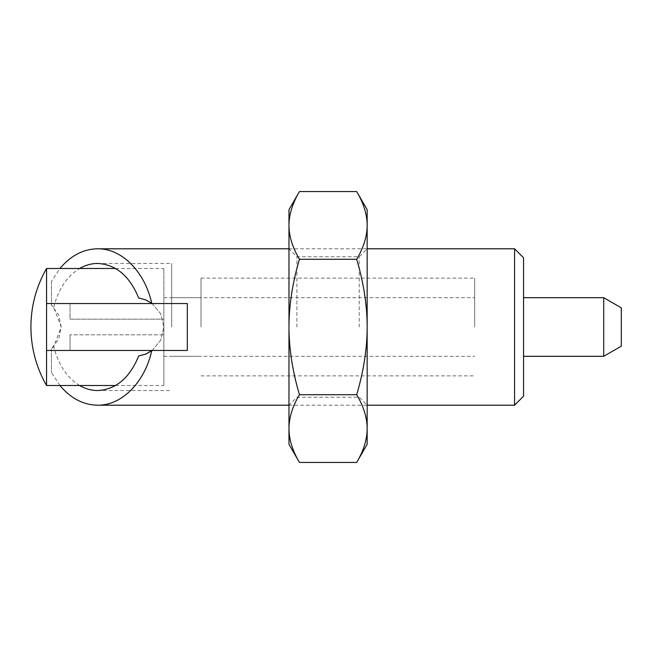 <?xml version="1.0" encoding="UTF-8"?>
<svg xmlns="http://www.w3.org/2000/svg" width="654" height="654" viewBox="0 0 654 654"><rect width="100%" height="100%" fill="white"/><g stroke="black" fill="none" stroke-linecap="round" stroke-linejoin="round"><path stroke-width="0.49" stroke-dasharray="3.27 2.45" d="M523.56 257.799L523.56 396.201M514.567 248.806L514.567 405.194M200.999 327L200.999 278.13L200.999 327M171.675 327L171.675 263.464L171.675 327M61.231 327L58.631 314.934L51.453 305.14L53.71 307.388L61.231 327L53.71 346.612L51.453 348.86L58.631 339.066L61.231 327M51.453 281.416L51.453 305.14L51.453 281.416L59.931 268.483M152.129 303.538L160.696 313.757L163.86 327L160.68 313.716L152.129 303.538M53.71 307.388C58.28 289.281 66.921 276.315 79.633 268.483M51.453 348.86L51.453 372.584L51.453 348.86M152.129 350.462L160.68 340.284L163.86 327L160.696 340.243L152.129 350.462M79.633 385.517C66.921 377.685 58.28 364.719 53.71 346.612M59.931 385.517L51.453 372.584M46.565 268.483L46.565 385.517M46.565 303.538L163.86 303.538L163.86 268.483L163.86 385.517L163.86 334.823L70.027 334.823L163.86 334.823L163.86 350.462L70.027 350.462L70.027 334.823L70.027 350.462L163.86 350.462L46.565 350.462L46.565 303.538M474.681 327L474.681 278.13L474.681 327M523.56 327L523.56 278.13L523.56 327M603.707 297.676L603.707 356.324M621.3 307.838L621.3 346.162M70.027 303.538L70.027 319.177L163.86 319.177L70.027 319.177L70.027 303.538L163.86 303.538L163.86 319.177L163.86 303.538L70.027 303.538M163.86 350.462L187.314 350.462L187.314 303.538L163.86 303.538L163.86 350.462M163.86 327L163.86 356.324L163.86 327M356.692 462.435C363.632 450.688 367.131 439.398 367.164 428.574C367.131 417.759 363.632 406.469 356.692 394.722C363.632 371.219 367.131 348.647 367.164 327L367.164 248.806L367.164 327C367.131 305.353 363.632 282.781 356.692 259.278C363.632 247.531 367.131 236.241 367.164 225.426C367.131 214.602 363.632 203.312 356.692 191.565M359.226 327L359.226 256.744L359.226 327M296.908 327L296.908 256.744L296.908 327M356.692 259.278L299.45 259.278C292.502 282.781 289.011 305.353 288.97 327L288.97 248.806L288.97 327C289.011 348.647 292.502 371.219 299.45 394.722C292.502 406.469 289.011 417.759 288.97 428.574C289.011 439.398 292.502 450.688 299.45 462.435M299.45 191.565C292.502 203.312 289.011 214.602 288.97 225.426C289.011 236.241 292.502 247.531 299.45 259.278M356.692 394.722L299.45 394.722M288.97 444.295L288.97 209.705M367.164 444.295L367.164 209.705M288.97 327L288.97 405.194L288.97 327M367.164 327L367.164 405.194L367.164 327M171.675 297.676L200.999 297.676M200.999 278.13L474.681 278.13M288.97 248.806L367.164 248.806L359.226 256.744L296.908 256.744L288.97 248.806M97.61 263.464L171.675 263.464M97.61 390.536L171.675 390.536M288.97 405.194L367.164 405.194L359.226 397.256L296.908 397.256L288.97 405.194M200.999 375.87L474.681 375.87M171.675 356.324L200.999 356.324M115.595 268.483L163.86 268.483M163.86 297.676L474.681 297.676M163.86 356.324L474.681 356.324M115.595 385.517L163.86 385.517"/><path stroke-width="0.98" d="M514.567 405.194L523.56 396.201L523.56 257.799L514.567 248.806L514.567 405.194L367.164 405.194M59.931 268.483C70.755 255.624 83.311 249.06 97.61 248.806C121.742 248.422 144.681 271.5 151.744 303.26L145.858 299.949M79.633 268.483C85.38 265.164 91.38 263.488 97.61 263.464C115.962 264.461 129.647 275.963 138.673 297.971L145.531 299.818L151.744 303.26M145.809 299.933L138.673 297.971M145.858 354.051L152.129 350.462L145.531 354.182L138.673 356.029L145.801 354.067M138.673 356.029C129.647 378.037 115.962 389.539 97.61 390.536C91.38 390.512 85.38 388.836 79.633 385.517M151.744 350.74C144.681 382.5 121.742 405.578 97.61 405.194C83.311 404.94 70.755 398.376 59.931 385.517M46.565 268.483A117.295 117.295 0 0 0 46.565 385.517L46.565 350.462L187.314 350.462L187.314 303.538L46.565 303.538L46.565 268.483L115.595 268.483M603.707 297.676L621.3 307.838L621.3 346.162L603.707 356.324L603.707 297.676L523.56 297.676M46.565 350.462L46.565 303.538M299.45 394.722C292.502 371.219 289.011 348.647 288.97 327C289.011 305.353 292.502 282.781 299.45 259.278C292.502 247.531 289.011 236.241 288.97 225.426C289.011 214.602 292.502 203.312 299.45 191.565L356.692 191.565C363.632 203.312 367.131 214.602 367.164 225.426C367.131 236.241 363.632 247.531 356.692 259.278C363.632 282.781 367.131 305.353 367.164 327C367.131 348.647 363.632 371.219 356.692 394.722L299.45 394.722C292.502 406.469 289.011 417.759 288.97 428.574L288.97 444.295L299.45 462.435C292.502 450.688 289.011 439.398 288.97 428.574L288.97 209.705L299.45 191.565M356.692 259.278L299.45 259.278M356.692 394.722C363.632 406.469 367.131 417.759 367.164 428.574C367.131 439.398 363.632 450.688 356.692 462.435L299.45 462.435M356.692 191.565L367.164 209.705L367.164 444.295L356.692 462.435M97.61 248.806L288.97 248.806M367.164 248.806L514.567 248.806M97.61 405.194L288.97 405.194M523.56 356.324L603.707 356.324M46.565 385.517L115.595 385.517"/></g></svg>
